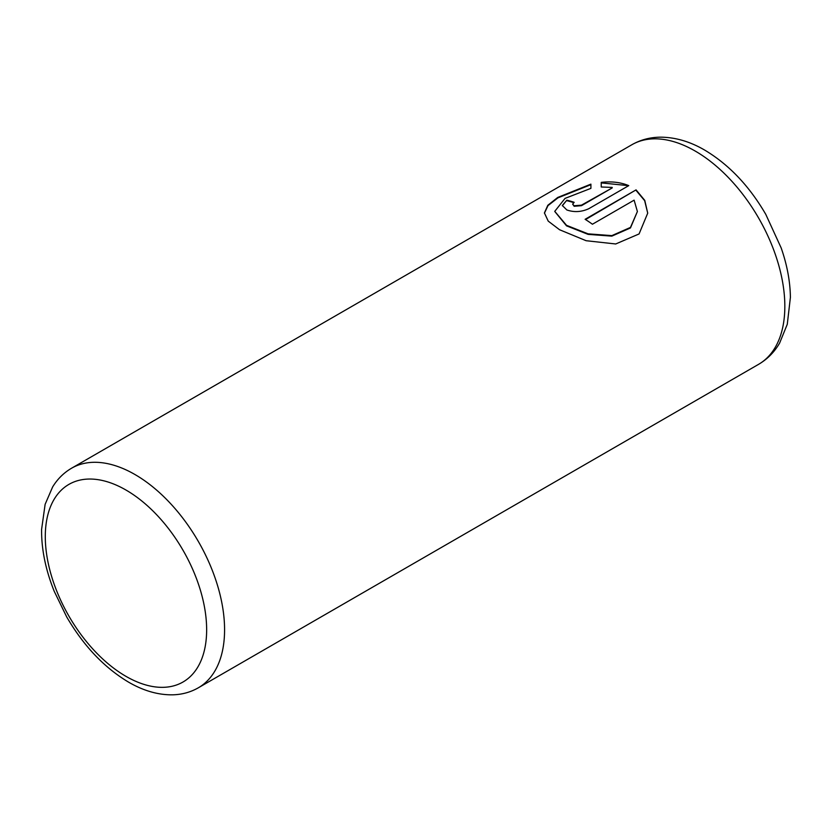 <?xml version="1.0" encoding="UTF-8"?>
<svg xmlns="http://www.w3.org/2000/svg" width="832" height="832" viewBox="0 0 832 832"><rect width="100%" height="100%" fill="white"/><g stroke="black" fill="none" stroke-linecap="round" stroke-linejoin="round"><path stroke-width="1.25" d="M544.43 213.169L547.997 205.608L557.929 197.86L590.907 184.652M554.757 211.474L566.53 225.846L588.078 234.364L611.832 236.132L630.458 227.947L637.395 211.526L630.479 227.417L611.842 235.622L588.068 233.844L566.53 225.326L554.757 211.349L565.053 198.39L590.907 188.365L590.907 184.142L557.731 197.454L547.82 205.286L544.419 212.93L548.215 221.114L559.551 229.736L586.113 240.708L615.711 243.974L639.07 233.948L647.722 213.148L644.758 200.356L636.064 189.873L585.114 219.294A126.776 73.195 60 0 1 592.426 224.234L634.119 200.158L637.395 211.526M585.541 219.565L636.064 189.873M636.064 190.393L644.654 200.678L647.722 213.221M572.645 204.173L574.163 206.274L581.464 205.681L612.206 187.928L581.464 205.161L574.163 205.754L572.645 204.173L574.163 202.311A126.776 73.195 -120 0 0 566.852 200.179L562.318 205.494L566.852 209.966C574.101 212.462 581.412 212.046 588.765 208.718L628.763 185.63C620.641 182.281 611.468 181.189 601.234 182.374L601.234 186.992L612.206 187.418M601.234 182.894L627.245 185.526M562.328 205.754L566.852 200.179M566.852 200.699A126.776 73.195 60 0 1 573.643 202.644M134.94 474.51A126.776 73.195 60 0 1 217.755 586.217A126.776 73.195 60 0 1 198.318 687.804C190.518 692.255 181.958 694.595 172.64 694.824C158.153 695.022 143.478 690.799 128.596 682.157C104.198 667.607 83.564 645.85 66.674 616.886L54.226 591.313C45.594 569.806 41.382 549.162 41.6 529.391L45.126 504.338L52.624 486.959C57.491 479.003 63.794 472.763 71.552 468.229A126.776 73.195 60 0 1 134.94 474.51M125.975 676.354A114.098 65.874 -120 0 0 206.648 629.772A114.098 65.874 -120 0 0 125.975 490.038A114.098 65.874 -120 0 0 45.292 536.609A114.098 65.874 -120 0 0 125.975 676.354M758.576 364.343A126.776 73.195 -120 0 0 778.014 262.756A126.776 73.195 -120 0 0 695.198 151.05A126.776 73.195 -120 0 0 631.81 144.768C640.661 139.745 650.291 137.218 660.722 137.176C675.48 137.29 690.134 141.596 704.704 150.103C728.915 164.559 749.278 185.973 765.773 214.344L781.175 247.936C787.114 264.95 790.182 281.434 790.4 297.398L787.28 324.282L779.615 343.096C774.363 352.113 767.354 359.195 758.576 364.343L198.318 687.804M581.464 205.681L581.464 205.161M71.552 468.229L631.81 144.768"/></g></svg>
